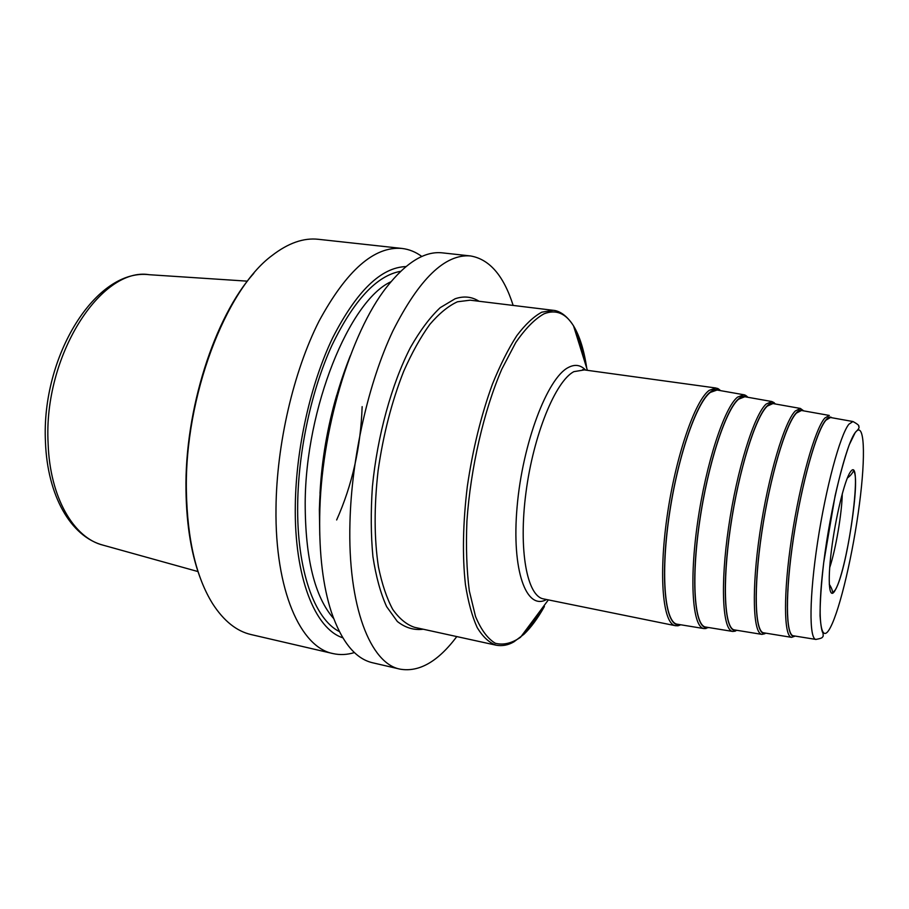<?xml version="1.0" encoding="UTF-8"?>
<svg xmlns="http://www.w3.org/2000/svg" width="909" height="909" viewBox="0 0 909 909"><rect width="100%" height="100%" fill="white"/><g stroke="black" fill="none" stroke-linecap="round" stroke-linejoin="round"><path stroke-width="1.36" d="M421.833 256.486C415.708 251.952 409.073 249.271 401.926 248.441L318.445 239.306C303.686 237.624 288.21 243.033 272.041 255.543C225.5 289.744 184.459 397.21 186.379 491.076C187.379 539.753 196.174 577.374 212.751 603.906C223.875 621.052 236.692 631.278 251.179 634.584L332.978 653.571C339.989 655.15 347.147 654.81 354.43 652.56M401.926 248.441C374.247 246.089 346.613 270.325 319.025 321.161C293.527 371.474 276.586 444.296 275.995 508.301C274.904 590.805 300.72 647.447 332.978 653.571M513.153 305.424C503.734 275.677 489.508 259.179 470.464 255.94L442.467 252.872C424.878 250.873 406.243 262.315 386.575 287.221C350.431 332.887 320.65 431.923 319.707 516.698C319.195 554.672 323.07 586.396 331.319 611.893C341.648 641.902 355.442 658.866 372.713 662.797L400.142 669.16C419.185 672.41 438.07 661.547 456.795 636.584M470.464 255.94C445.058 253.827 419.174 278.858 392.847 331.035C368.452 382.689 351.567 457.272 349.954 522.516C347.59 606.644 370.52 663.695 400.142 669.16M405.948 266.587C381.019 267.416 356.623 291.119 332.739 337.682C310.639 383.609 296.084 448.069 295.311 504.984C294.084 577.272 315.105 628.926 342.784 637.777M201.434 581.056C191.663 556.41 186.515 526.209 185.993 490.462C184.572 409.891 214.626 316.775 253.793 273.359M706.066 628.517L703.907 628.574C692.669 627.233 689.113 581.34 697.601 522.414C705.975 463.533 724.257 407.811 737.472 397.165L743.698 394.722L717.087 390.029L710.372 392.393C696.214 402.88 677.194 458.556 668.944 517.562C660.57 576.601 665.047 622.71 677.228 624.199L677.489 624.244M735.313 631.141L732.688 631.448C722.61 630.289 720.098 585.351 728.564 527.481C736.926 469.669 754.129 414.754 766.162 404.039L771.821 401.528L744.812 396.744L738.665 399.176C725.689 409.743 707.747 464.635 699.51 522.573C691.158 580.544 694.601 625.722 705.623 627.028L705.85 627.074M764.821 633.732L761.901 634.38C752.97 633.391 751.47 589.396 759.901 532.617C768.253 475.884 784.387 421.776 795.261 411.016L800.352 408.436L772.945 403.562L767.366 406.073C755.561 416.686 738.676 470.771 730.45 527.629C722.132 584.544 724.553 628.767 734.427 629.903L734.631 629.937M794.58 636.311L791.546 637.345C783.74 636.527 783.24 593.497 791.637 537.81C799.954 482.179 815.055 428.9 824.781 418.095L829.303 415.436L801.488 410.482L796.477 413.061C785.819 423.73 769.98 476.986 761.776 532.754C753.481 588.577 754.913 631.846 763.651 632.812L763.833 632.846M816.055 639.447L815.873 639.425C808.987 638.743 809.271 596.622 817.611 542.025C825.883 487.463 840.098 435.047 848.881 424.23L852.949 421.526L830.462 417.504L825.997 420.151C816.475 430.855 801.681 483.27 793.5 537.946C785.24 592.657 785.683 634.971 793.307 635.777L793.466 635.8M319.775 535.333L319.366 509.563C320.922 454.909 331.251 403.607 350.351 355.646M362.146 406.63C360.748 447.126 352.26 484.906 336.648 519.959M197.992 571.568L103.274 545.218C73.811 538.139 49.847 497.632 48.12 443.433C43.143 355.942 101.149 266.564 149.315 274.711L247.407 281.165M479.043 301.265C471.828 296.641 463.851 295.811 455.102 298.777L440.229 307.651C430.037 317.252 420.106 330.524 410.448 347.477C391.654 384.087 377.349 435.843 372.406 486.667C370.713 511.733 370.883 535.037 372.917 556.592C375.974 576.567 380.553 593.259 386.655 606.678L397.347 621.495C405.425 627.835 414.049 630.414 423.23 629.233M496.178 645.208C489.133 642.708 482.793 636.811 477.168 627.505C472.089 616.268 468.18 601.94 465.431 584.544C462.261 555.876 462.897 523.13 467.34 486.315C472.771 449.296 481.134 415.254 492.417 384.2C500.143 365.111 508.256 348.954 516.778 335.716C525.334 324.399 533.685 316.548 541.832 312.162L553.172 310.31L470.214 300.186L457.477 301.777C448.398 305.924 439.195 313.457 429.855 324.365C420.606 337.159 411.879 352.806 403.687 371.315C391.802 401.448 383.268 434.57 378.099 470.657C374.042 506.586 374.156 538.639 378.428 566.83C381.95 583.964 386.7 598.133 392.699 609.337C399.267 618.643 406.539 624.642 414.538 627.324L496.178 645.208C502.313 646.288 508.233 645.163 513.949 641.822L523.993 634.232C531.026 627.494 537.833 618.234 544.411 606.462M574.92 330.342C578.476 337.841 581.306 346.92 583.43 357.578M540.366 610.609C534.844 619.972 529.163 627.596 523.334 633.505M587.407 370.338L573.534 325.865C565.705 313.185 555.865 309.162 544.014 313.821C534.799 318.968 525.368 328.569 515.721 342.602L501.791 369.19C483.883 410.561 470.578 468.055 466.919 521.187C465.874 547.07 466.681 570.329 469.328 590.93L475.521 616.461C481.054 629.755 487.656 638.697 495.325 643.265C503.381 645.322 511.778 643.322 520.539 637.266L548.343 599.895M553.172 310.31C557.558 310.571 565.568 313.435 573.534 325.865C579.692 336.069 584.089 350.17 586.737 368.179M546.548 599.52C526.402 610.939 511.415 570.727 517.096 506.881C522.539 443.126 547.513 377.758 568.375 367.463C574.942 364.02 580.681 364.895 585.589 370.088M584.373 369.918L573.84 371.656C555.456 381.235 533.413 434.911 525.959 492.587C518.346 550.297 527.118 596.327 543.559 598.917L545.343 599.281M582.567 369.668L715.837 387.995L709.134 390.381C694.737 400.949 675.398 457.295 667.001 517.164C658.48 577.079 663.013 623.983 675.387 625.699L543.559 598.917M719.36 390.427C716.724 388.882 713.747 389.393 710.418 391.984C695.737 402.755 675.921 462.238 668.081 523.107C660.104 584.055 666.172 628.062 679.512 624.574M747.914 397.301C746.403 395.71 744.994 394.858 743.698 394.722L745.721 395.495M707.702 627.369C695.555 631.016 690.635 587.941 698.646 528.084C706.532 468.294 725.257 409.618 738.71 398.778C741.789 396.154 744.516 395.608 746.891 397.119M775.627 404.039L771.821 401.528L774.195 402.687M736.313 630.21C725.337 634.005 721.541 591.873 729.586 533.106C737.517 474.418 755.163 416.572 767.412 405.664C770.23 403.017 772.695 402.426 774.82 403.903M765.333 633.096C755.527 637.039 752.845 595.849 760.913 538.196C768.878 480.611 785.456 423.617 796.523 412.652C799.079 409.982 801.295 409.357 803.17 410.788M794.796 636.016C786.137 640.095 784.535 599.872 792.637 543.332C800.636 486.883 816.168 430.752 826.054 419.731C828.36 417.038 830.326 416.39 831.94 417.776M830.485 627.301C840.211 608.746 853.096 553.07 859.414 504.302C865.845 455.409 864.595 420.049 855.301 432.502C846.12 444.058 830.474 507.404 823.645 563.103C816.68 618.995 820.691 646.651 830.485 627.301M850.245 472.18C863.686 451.33 848.449 568.409 835.223 590.123C829.338 601.076 827.281 583.248 831.428 550.309C835.507 517.505 844.609 480.111 850.245 472.18M842.279 493.712C841.939 513.221 835.803 549.241 829.667 567.761M319.638 522.88L319.491 512.142M336.671 395.335C327.354 427.366 321.786 460.045 319.991 493.36M390.915 281.767C349.499 300.663 305.515 407.88 305.185 503.166C305.276 558.592 314.753 597.02 333.614 618.472M339.341 631.562C314.537 619.234 296.561 570 297.686 503.722C298.447 450.239 311.594 389.881 331.887 345.454C353.771 300.265 376.69 275.552 400.653 271.314M45.45 441.729C41.2 356.158 95.979 267.996 149.315 274.711M103.274 545.218C70.436 536.583 47.416 495.235 45.461 442.149M680.761 624.778C676.819 626.29 678.466 625.665 675.387 625.699M720.61 390.654C716.86 387.473 717.928 388.847 715.837 387.995M708.736 627.54L703.907 628.574L677.228 624.199M737.108 630.346L732.688 631.448L705.623 627.028M765.901 633.187L761.901 634.38L734.427 629.903M803.726 410.879L800.352 408.436M795.08 636.061L791.546 637.345L763.651 632.812M852.949 421.526C857.676 424.117 859.573 425.776 858.675 426.526C859.778 427.287 858.664 429.23 855.312 432.354L849.211 444.876C844.575 458.056 839.871 475.055 835.098 495.848L823.69 562.716C821.281 583.987 820.066 601.667 820.043 615.768C820.861 626.074 821.85 631.835 823.031 633.05L823.213 636.13C822.009 637.493 823.247 638.038 815.873 639.425L793.307 635.777M847.336 478.02C849.972 476.168 851.994 473.884 853.392 471.157C861.198 474.816 846.29 572.272 835.246 589.975L832.701 592.736C832.417 590.123 831.269 587.294 829.258 584.248"/></g></svg>
